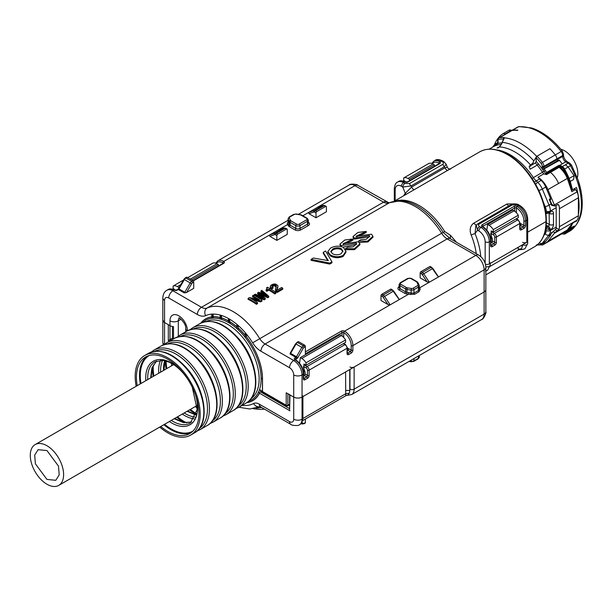 <?xml version="1.0" encoding="UTF-8"?>
<svg xmlns="http://www.w3.org/2000/svg" width="612" height="612" viewBox="0 0 612 612"><rect width="100%" height="100%" fill="white"/><g stroke="black" fill="none" stroke-linecap="round" stroke-linejoin="round"><path stroke-width="0.92" d="M394.25 201.203L479.839 151.784C487.756 147.515 497.089 148.402 507.83 154.438C528.47 165.768 546.837 197.592 546.332 221.131A1.178 0.681 180 0 1 545.988 221.613L527.682 232.178L545.988 221.613A1.178 0.681 0 0 0 546.332 221.131A1.178 0.681 0 0 0 545.988 220.649M302.902 418.486L345.734 393.753C346.124 396.117 346.071 396.201 345.558 394.013M305.38 419.044L305.38 422.586A1.178 0.681 60 0 1 305.136 423.122L303.919 423.825A1.178 0.681 -120 0 0 304.164 423.29A1.767 1.017 120 0 1 303.277 423.374A1.178 0.964 120 0 1 301.854 423.917L301.043 423.45L303.919 423.825M349.965 367.016A2.945 1.698 0 0 0 354.126 367.016L354.126 389.148A2.945 1.698 180 0 1 349.965 389.148A8.836 5.103 -120 0 1 349.75 390.877L349.375 393.179L347.585 395.276L346.01 395.589L302.558 420.673M289.621 394.442A1.178 0.681 0 0 0 289.966 394.924L293.714 397.089A5.891 3.404 0 0 0 302.045 397.089L484.115 291.97A5.891 3.404 0 0 0 485.844 289.56A5.891 3.404 180 0 1 484.115 291.97L354.126 367.016M522.656 242.298A2.945 1.698 0 0 0 526.825 242.298L489.325 263.948A2.945 1.698 180 0 1 485.377 264.063A2.945 1.698 0 0 0 489.325 263.948A2.945 1.698 0 0 0 490.189 262.747M526.825 242.298A2.945 1.698 0 0 0 527.682 241.097A2.945 1.698 180 0 1 526.825 242.298L526.825 220.167A2.945 1.698 0 0 0 527.682 218.966L527.682 243.5A2.945 1.698 180 0 1 526.825 244.701A2.945 1.698 180 0 1 522.656 244.701A5.891 3.404 60 0 1 522.449 246.085L521.37 248.847L518.326 250.071L490.097 266.365M345.589 371.951L345.734 393.753L349.375 393.179M306.008 362.809A8.836 5.103 -120 0 0 301.754 358.433L300.347 357.615L339.928 334.764L341.335 335.583A8.836 5.103 -120 0 1 345.589 339.958L306.008 362.809L306.008 365.211L303.927 364.01L303.927 375.799M173.494 338.857L173.494 326.617A5.891 3.404 180 0 1 169.975 325.645L164.559 322.516L168.308 324.681L168.308 340.555L172.446 338.168M179.492 286.997L178.765 287.418L177.35 286.607A8.836 5.103 -120 0 0 173.104 286.072L173.104 288.482L175.185 290.157M299.551 363.245L300.347 357.615M345.589 339.958L345.589 342.36L306.008 365.211M345.589 390.877A2.945 1.698 180 0 1 349.75 390.877L349.75 369.541M486.823 230.104L487.619 224.474L489.034 225.292A8.836 5.103 60 0 1 493.28 229.668L493.28 232.07L491.199 230.869L491.199 242.658M487.619 224.474L512.619 210.046L514.034 210.857A8.836 5.103 60 0 1 518.28 215.233L518.28 217.643L493.28 232.07M521.042 245.634L522.449 246.085L522.449 244.823M434.589 166.219L434.367 164.865L432.952 164.047A8.836 5.103 60 0 0 428.706 163.519L403.706 177.954L403.706 180.356L405.787 182.032M409.596 180.647L409.367 179.293L407.952 178.482L432.952 164.047M403.706 177.954A8.836 5.103 60 0 1 407.952 178.482M191.678 279.959L218.339 264.568L216.931 263.749A8.836 5.103 -120 0 0 212.678 263.221L187.685 277.657M218.339 264.568L218.568 265.922M229.73 323.228L229.829 321.675A47.193 27.249 60 0 1 236.783 326.701L236.943 324.521L237.861 325.309L238.16 327.91A47.193 27.249 60 0 1 245.114 335.192L245.274 332.836L246.2 333.938L246.491 336.914A47.193 27.249 60 0 1 262.51 379.065L262.51 391.573L286.217 405.266L286.217 392.759L293.714 397.089C296.491 398.404 299.268 398.404 302.045 397.089A2.945 1.698 0 0 0 302.909 395.88M386.707 201.998A5.891 3.404 120 0 0 386.509 201.868A5.891 3.404 120 0 0 383.563 202.167L201.493 307.278A5.891 3.404 120 0 0 197.332 314.499L168.728 297.983A5.891 3.404 60 0 0 164.559 300.385L164.559 322.516L162.83 320.114A5.891 3.404 0 0 0 164.559 322.516L164.559 344.304M289.621 409.566L289.966 394.924M518.249 247.248L518.28 249.635M493.28 229.668L518.28 215.233M518.165 249.176L521.37 248.847A2.945 2.326 -95.1 0 0 522.916 249.398L519.481 249.704M434.367 164.865L409.367 179.293M192.887 280.663L191.671 281.367L185.834 278.001A1.178 0.681 -120 0 0 185.245 277.94L186.469 277.236A1.178 0.681 60 0 1 187.058 277.297L192.887 280.663A1.178 0.681 60 0 1 193.721 282.109L193.721 288.359L186.568 292.49L184.212 292.888A1.178 0.681 120 0 0 184.801 292.268L178.972 288.902L184.365 279.554L173.104 286.072M246.911 402.566A47.078 27.18 60 0 0 259.473 393.149L258.371 392.384M330.893 251.968L332.729 249.979C335.552 248.503 338.39 248.373 341.259 249.597L342.842 251.57M332.469 253.712L330.832 251.486L332.729 249.007C335.651 247.531 338.497 247.401 341.259 248.64L342.896 251.088L340.991 253.827C338.084 255.143 335.238 255.105 332.469 253.712M345.918 251.272L343.233 255.357C339.033 257.285 334.756 257.17 330.419 254.997L327.803 251.624L330.488 248.128C334.695 245.848 338.964 245.588 343.301 247.355L345.918 251.272L345.918 252.243L343.233 256.329C338.941 258.256 334.672 258.134 330.419 255.961L327.803 252.588L327.803 251.624M340.961 246.468L339.989 244.945M343.171 244.287L350.783 241.312L353.155 239.942L353.155 238.978L342.972 243.836L358.41 241.763L359.879 243.805L354.386 248.755L345.451 248.617L345.451 249.444M345.558 249.658L354.509 249.673L359.879 244.731M356.498 244.326L342.995 247.187M369.579 236.775L354.325 239.085L353.07 237.395M356.253 236.737L363.865 233.761L366.236 232.392L366.236 231.428L356.054 236.286L371.484 234.212L372.96 236.255L367.468 241.205L358.533 241.067L358.533 241.847M359.282 242.482L367.919 241.962L372.96 237.181M253.33 299.957L260.628 301.877L261.982 301.089L261.982 300.125L260.628 300.905L250.683 298.472A57.153 32.994 -120 0 1 257.514 302.703L257.514 303.674L256.428 304.302A55.975 32.314 60 0 0 248.097 299.322L248.097 298.35L249.489 297.547L259.396 299.704L252.565 295.772L252.565 296.736A55.975 32.314 60 0 1 256.78 299.008M261.087 296.46L257.637 293.814L257.637 292.842L263.504 297.654L255.372 294.15L254.37 294.724L254.37 295.497M264.353 294.387L260.911 291.916L260.911 290.952L266.993 295.642L258.723 292.215L257.637 292.842M261.584 294.9L267.781 297.746L268.745 297.187L268.745 296.216L261.86 290.402L260.911 290.952M255.433 296.047L264.155 299.834L265.241 299.207L265.241 298.243L259.281 293.087L267.781 296.774L268.745 296.216M266.067 289.851L266.067 290.815A55.975 32.314 60 0 1 266.916 291.274L268.844 290.157A55.975 32.314 60 0 1 274.765 293.936L275.851 293.309L275.851 292.337A57.153 32.994 -120 0 0 267.398 287.257L266.587 287.732L267.237 288.726L266.067 289.851L266.916 290.31L268.844 289.193L268.844 290.157M266.587 287.732L267.138 289.185M276.853 290.042L276.961 288.459L277.251 290.034L281.688 287.472A57.153 32.994 -120 0 1 282.775 288.237L282.775 289.208L277.068 292.505A55.975 32.314 60 0 0 277.029 292.475L275.507 290.692L275.568 288.328L276.31 286.485M271.98 286.668L274.061 285.773L276.31 286.829M276.961 289.422L277.894 287.227L277.863 285.575L275.614 284.022L273.304 284.09L270.848 285.276L270.29 287.288L271.613 288.826A55.975 32.314 60 0 1 271.789 288.918L272.998 288.221L272.998 287.257A57.153 32.994 -120 0 0 272.898 287.204L271.881 286.187L273.25 284.947L274.857 284.871L276.31 285.873M329.73 264.07L329.73 263.099L311.072 259.366L311.072 260.337L329.73 264.07L331.918 262.808L331.918 261.837L325.576 250.997L323.251 252.335L323.251 253.307L327.726 260.49M220.251 319.005L220.113 317.49A47.193 27.249 60 0 0 213.16 316.748L213.16 314.086L211.783 314.14A50.085 28.917 60 0 1 211.92 314.124A50.085 28.917 60 0 1 213.022 314.086A50.085 28.917 60 0 1 213.16 314.086A50.085 28.917 60 0 1 220.113 315.05A50.085 28.917 60 0 1 220.251 315.088A50.085 28.917 60 0 1 221.353 315.417A50.085 28.917 60 0 1 221.498 315.463A50.085 28.917 60 0 1 228.444 318.515A50.085 28.917 60 0 1 228.59 318.6A50.085 28.917 60 0 1 229.691 319.235A50.085 28.917 60 0 1 229.829 319.319A50.085 28.917 60 0 1 236.783 324.284A50.085 28.917 60 0 1 236.921 324.398A50.085 28.917 60 0 1 238.022 325.347A50.085 28.917 60 0 1 238.16 325.469A50.085 28.917 60 0 1 245.114 332.53A50.085 28.917 60 0 1 245.251 332.691A50.085 28.917 60 0 1 246.353 334.007A50.085 28.917 60 0 1 246.491 334.175A50.085 28.917 60 0 1 252.649 342.797L441.65 233.271A11.781 6.801 -120 0 0 447.181 238.894L265.111 344.005A5.891 3.404 120 0 0 260.949 351.227A17.679 10.205 60 0 1 252.649 342.797M341.251 246.544L341.251 245.672L339.989 244.05L344.862 239.988L353.155 238.978M350.783 241.312L350.783 240.348M356.222 244.058L356.222 243.094L356.674 243.813L353.208 246.804L347.746 247.294L345.451 248.617M356.222 243.094L341.251 245.672M354.325 239.085L354.325 238.122L353.07 236.5L357.936 232.438L366.236 231.428M363.865 233.761L363.865 232.797M369.304 236.507L369.304 235.543L369.755 236.263L366.282 239.254L360.82 239.743L358.533 241.067M369.304 235.543L354.325 238.122M261.982 300.125A57.153 32.994 -120 0 0 253.651 295.145L252.565 295.772M260.628 301.877L260.628 300.905M257.514 302.703L256.428 303.33L248.097 298.35M256.428 304.302L256.428 303.33M267.781 297.746L267.781 296.774M265.241 298.243L264.155 298.87L254.37 294.724M264.155 299.834L264.155 298.87M266.916 291.274L266.916 290.31M267.138 288.879L267.138 288.221M275.851 292.337L274.765 292.964L268.844 289.193M274.765 293.936L274.765 292.964M277.029 292.475L277.029 291.503L275.431 289.078M276.303 291.878L276.303 290.907M275.79 291.281L275.79 290.317M275.507 290.692L275.507 289.728M276.05 286.439L276.05 285.475M275.568 286.095L275.568 285.131M274.857 285.835L274.857 284.871M274.061 285.773L274.061 284.81M273.25 285.911L273.25 284.947M272.493 286.232L272.493 285.268M271.98 286.355L271.98 285.705M272.998 287.257L271.613 287.862L271.613 288.826M271.789 288.918L271.789 287.954M270.887 288.328L270.887 287.365L271.613 287.862M270.443 287.824L270.443 286.86L270.887 287.365M270.29 286.324L270.443 286.86M277.603 288.015L277.894 286.271M277.29 288.627L277.603 287.051M276.961 288.459L277.29 287.663M282.775 288.237L277.029 291.503M277.068 292.505L277.068 291.534M323.251 252.335L328.323 260.643L313.398 258.019L311.072 259.366M331.918 261.837L329.73 263.099M387.235 202.251L388.628 202.733M317.574 207.307L302.81 215.761M309.006 213.718L316.006 217.765L326.418 211.752L326.418 206.94A1.178 0.681 120 0 0 326.181 206.397A1.178 0.681 120 0 0 325.592 206.458L316.84 211.507A1.178 0.681 120 0 0 316.006 212.953L314.652 212.173A1.767 1.017 -120 0 0 313.872 212.035L309.006 213.718L308.509 212.471L314.185 210.505A1.178 0.956 70.9 0 0 313.872 212.035M278.406 229.921L223.724 261.423A2.356 1.362 180 0 1 223.724 263.344L193.231 280.946M269.846 236.331L276.846 240.371L287.257 234.358L287.257 229.546A1.178 0.681 120 0 0 287.013 229.01A1.178 0.681 120 0 0 286.424 229.064L277.672 234.121A1.178 0.681 120 0 0 276.846 235.559L275.492 234.778A1.767 1.017 -120 0 0 274.712 234.648L269.846 236.331L269.341 235.085L275.025 233.111A1.178 0.956 70.9 0 0 274.712 234.648M220.274 315.149L221.498 315.463L221.498 317.88A47.193 27.249 60 0 1 228.444 320.879L228.444 318.515L229.829 319.319L229.538 321.721M236.943 324.521L236.943 326.877M245.274 332.836L245.274 335.368M177.472 290.042L178.383 289.522A1.178 0.681 -60 0 0 178.972 288.902L178.536 288.65L176.883 289.989A1.178 0.681 60 0 1 177.472 290.042A2.356 1.362 180 0 1 174.145 290.042L172.89 290.769L201.493 307.278A11.781 6.801 -120 0 0 207.024 308.05L389.094 202.932A55.975 32.314 60 0 1 441.65 233.271L443.187 232.422L450.325 238.734L450.378 235.199L456.223 241.916A5.891 1.002 -23 0 0 456.047 242.023M290.731 352.627L290.034 353.988L295.871 357.354A1.178 0.681 60 0 1 296.705 358.8A2.356 1.362 120 0 0 297.883 357.553L296.46 356.735L301.854 347.387L303.277 348.205L297.883 357.553M398.412 298.534L393.233 291.258L393.7 291.06L391.175 289.147A1.178 0.681 120 0 0 390.586 289.201L381.834 294.257A1.178 0.681 120 0 0 381.001 295.695L381.001 300.507L388 304.547L390.165 304.837L344.548 331.176A2.356 1.362 180 0 0 341.213 331.176A1.178 0.681 60 0 1 342.047 332.622A1.178 0.681 180 0 1 343.714 332.622A1.178 0.681 -60 0 1 344.548 331.176A11.781 6.801 -120 0 1 352.879 345.612L352.879 350.179A1.178 0.681 180 0 1 351.212 350.179L348.083 348.373L348.435 349.536L347.387 350.699M393.7 291.06L399.032 299.069L398.917 299.788L390.165 304.837L384.489 296.315A2.945 1.698 -120 0 0 383.188 295.038A1.178 0.681 120 0 0 382.355 296.476L381.001 295.695M437.58 275.928L432.401 268.653L432.86 268.446L430.335 266.534A1.178 0.681 120 0 0 429.746 266.595L420.995 271.644A1.178 0.681 120 0 0 420.161 273.09L420.161 277.894L427.161 281.941L429.326 282.224L419.717 287.778A1.178 0.926 -24.9 0 1 419.297 287.778M432.86 268.446L438.2 276.463L438.077 277.175L429.326 282.224L423.649 273.702A2.945 1.698 -120 0 0 422.349 272.424A1.178 0.681 120 0 0 421.515 273.87L420.161 273.09M288.42 221.506L287.219 223.349L287.709 224.482A1.178 0.926 155.1 0 0 288.849 223.342L289.346 224.42L289.346 221.529A2.945 1.698 0 0 0 290.111 222.294A1.178 0.681 -60 0 1 290.937 220.848L296.629 224.137A1.767 1.017 0 0 0 299.13 224.137L306.635 219.807A1.767 1.017 0 0 0 306.635 218.362L300.943 215.08A1.767 1.017 0 0 0 300.148 214.812L295.978 214.169A1.767 1.017 0 0 0 294.273 214.43L289.828 217A1.767 1.017 0 0 0 289.369 217.987L290.486 220.397A1.767 1.017 0 0 0 290.937 220.848M316.006 217.765L316.006 212.953M276.846 240.371L276.846 235.559M211.943 317.039L211.783 314.14A50.085 28.917 60 0 0 205.624 315.647A5.891 4.804 -114.1 0 1 207.024 308.05A55.975 32.314 60 0 1 259.58 338.39A11.781 6.801 -120 0 0 265.111 344.005L293.714 360.522A5.891 3.404 120 0 0 289.553 367.736A5.891 3.404 60 0 1 293.714 374.957A5.891 3.404 0 0 0 302.045 374.957L302.045 419.212A11.781 6.801 60 0 1 299.605 424.613C298.908 426.258 290.815 425.401 290.769 424.315A5.891 3.404 120 0 1 289.553 421.622L259.32 404.172A5.891 3.404 120 0 0 260.544 406.865L290.769 424.315M212.877 316.809L213.037 318.171M211.92 318.263L211.943 317.207M220.113 315.05L220.274 317.812M221.207 317.926L221.383 319.334M228.582 322.547L228.605 321.185M238.068 329.638L238.183 328.024A47.078 27.18 60 0 1 245.129 335.307M236.913 328.598L236.936 327.015M238.16 325.469L238.183 328.024M246.192 336.814L246.529 337.051A47.078 27.18 60 0 1 262.433 379.019A1.178 0.681 -0 0 0 262.51 379.065M245.244 337.327L245.274 335.514M246.491 334.175L246.529 337.051M395.979 200.904A54.797 31.64 60 0 1 444.725 231.573L450.378 235.199M342.047 336.034L342.047 332.622L305.38 353.79L305.38 346.568L304.164 347.279A1.767 1.017 120 0 0 303.277 348.205M290.034 353.988A1.178 0.681 120 0 0 290.623 353.361L296.024 344.02A2.945 1.698 120 0 1 297.493 342.468A1.178 0.681 60 0 0 296.904 342.406L298.128 341.703A1.178 0.681 60 0 1 298.717 341.764L304.547 345.13A1.178 0.681 60 0 1 305.38 346.568M410.698 294.64L411.134 293.11L408.831 292.613L408.533 294.234L414.546 294.318L418.998 291.756L420.199 289.155L419.297 286.867M512.917 203.926L506.966 203.98L473.634 223.219C470.115 225.996 469.305 229.951 471.209 235.092A54.797 31.64 60 0 1 476.274 253.697M287.219 223.349L288.229 222.148L288.849 223.342M288.137 221.919L288.229 219.127L289.346 221.529A1.178 0.926 -24.9 0 1 290.486 220.397M172.446 326.494L172.446 339.415A1.178 0.681 0 0 0 172.446 339.461M403.66 195.771A57.742 33.339 60 0 1 405.251 193.361L405.832 194.517M211.721 318.286L211.76 316.978A47.078 27.18 60 0 0 200.988 323.029M220.068 318.951L220.098 317.582A47.078 27.18 60 0 0 213.16 316.848L213.381 318.156M228.406 322.447L228.444 320.963A47.078 27.18 60 0 0 221.498 317.972L221.773 319.464M230.158 323.496L229.844 321.774A47.078 27.18 60 0 1 236.783 326.8M485.155 263.336L485.155 241.817A8.836 5.103 60 0 0 478.905 230.992L477.521 230.188L476.297 225.201L475.738 225.996L475.073 233.669A2.945 0.574 -22 0 0 471.209 235.092M420.199 289.155L419.189 288.451L418.432 290.516L418.432 287.074A2.945 1.698 0 0 0 419.297 285.873A2.945 1.698 0 0 0 419.189 285.437A1.178 0.926 -24.9 0 0 419.121 285.115L418.004 282.706A1.178 0.926 155.1 0 0 416.94 282.239A1.767 1.017 0 0 0 416.481 281.788L410.79 278.498A1.767 1.017 0 0 0 408.288 278.498L400.791 282.828A1.767 1.017 0 0 0 400.791 284.274L406.483 287.556A1.767 1.017 0 0 0 407.271 287.824L411.44 288.466A1.767 1.017 0 0 0 413.146 288.198L417.598 285.636A1.767 1.017 0 0 0 418.057 284.649L416.94 282.239M418.057 284.649A1.178 0.926 -24.9 0 1 419.121 285.115L419.228 288.703M408.831 292.613L406.972 292.329L406.972 289.438L411.134 290.088L411.134 293.11L413.98 293.079L418.432 290.516L418.998 291.756M448.351 170.136C447.112 170.618 445.987 169.845 444.97 167.81L447.349 167.275C447.349 168.399 450.922 169.677 450.539 168.989M443.899 161.675A2.945 1.698 120 0 0 443.861 161.652L446.148 164.192L444.511 166.632L411.18 185.88L402.803 187.058L405.251 193.361L411.639 187.058A2.945 1.698 -120 0 0 414.378 189.582M398.856 181.336A11.781 6.801 60 0 1 404.746 181.925A1.178 0.681 -60 0 1 405.335 181.863L398.856 181.336L397.609 182.062A11.781 6.801 60 0 1 403.499 182.644L404.892 183.447A2.945 1.698 120 0 0 402.803 187.058L401.418 186.255A8.836 5.103 60 0 0 395.168 189.858L395.168 200.675M432.401 163.756A10.603 6.12 60 0 1 438.911 163.159A1.178 0.681 -60 0 1 439.745 161.713L440.992 160.994A2.945 1.698 -60 0 1 442.468 160.849L443.861 161.652A2.945 1.698 120 0 0 442.384 161.798C443.715 162.639 443.822 163.503 442.706 164.391L409.374 183.631L411.639 187.058L444.97 167.81L442.706 164.391M519.963 205.586A2.945 1.698 -60 0 0 518.486 205.731L517.094 204.928A2.945 1.698 -60 0 1 518.571 204.783L519.963 205.586C524.706 208.791 527.284 213.251 527.682 218.966M480.78 256.604A57.742 33.339 60 0 0 475.073 233.669L477.521 230.188A2.945 1.698 -60 0 1 479.601 226.578C478.27 225.736 478.163 224.872 479.28 223.992L477.475 224.153M520.781 223.655L520.781 225.583L523.069 226.899A1.178 0.681 120 0 0 523.903 225.461L523.903 220.886A10.603 6.12 60 0 0 516.406 207.896A1.178 0.681 -60 0 1 517.239 206.458L518.486 205.731A11.781 6.801 60 0 1 526.825 220.167L525.57 220.886L525.57 225.461A1.178 0.681 180 0 1 523.903 225.461L520.781 223.655L520.781 225.583L520.085 225.981M515.993 218.966L517.653 219.93A1.178 0.681 -60 0 1 518.242 219.869L520.085 223.051A1.178 0.681 180 0 1 519.741 223.533A2.945 1.698 -120 0 0 517.653 219.93L494.328 233.394A1.178 0.681 120 0 0 493.494 234.84L490.786 233.279L490.786 234.075A2.945 1.698 -120 0 0 491.061 235.436L492.17 238.298A2.945 1.698 -120 0 1 492.446 239.659L492.446 240.975L494.741 242.298A1.178 0.681 180 0 0 496.409 242.298L496.409 237.005A2.945 1.698 -120 0 0 494.328 233.394L491.62 231.833M490.916 242.819L491.62 242.421A1.178 0.681 120 0 0 492.446 240.975M303.644 375.959L304.34 375.554A1.178 0.681 120 0 0 305.174 374.116L305.174 372.8A2.945 1.698 -120 0 0 304.891 371.438L303.789 368.577A2.945 1.698 -120 0 1 303.506 367.215L303.506 366.42L306.214 367.98A1.178 0.681 120 0 1 307.048 366.534L344.961 344.648A2.945 1.698 60 0 1 347.042 348.259L347.042 353.545A2.356 1.362 120 0 0 348.71 354.509L351.212 353.063A2.356 1.362 120 0 0 352.879 350.179M46.948 445.743A23.57 13.609 -120 0 0 35.159 444.58A23.57 13.609 -120 0 0 31.549 463.468A23.57 13.609 -120 0 0 46.948 484.23A23.57 13.609 -120 0 0 58.729 485.4A23.57 13.609 -120 0 0 62.34 466.512A23.57 13.609 -120 0 0 46.948 445.743M46.948 479.426L55.784 480.298L59.203 474.881L58.492 466.13L46.948 450.554L38.105 449.682L34.685 455.099L35.397 463.842L46.948 479.426M136.17 386.256A45.961 26.538 60 0 1 144.707 355.48A45.961 26.538 60 0 1 183.263 371.346A45.961 26.538 60 0 1 190.661 435.078A45.961 26.538 60 0 1 159.74 427.084M137.21 385.659A44.194 25.513 60 0 1 145.587 357.01A44.194 25.513 60 0 1 182.667 372.264A44.194 25.513 60 0 1 189.781 433.548A44.194 25.513 60 0 1 160.78 426.48M545.751 213.075L546.501 213.504A1.476 0.849 -60 0 1 546.501 213.504A1.476 0.849 -60 0 1 546.493 213.504A1.476 0.849 -60 0 1 546.195 212.831L545.674 212.532M546.493 213.496L549.752 212.976A2.945 1.698 -120 0 0 550.364 211.63L546.195 212.831L546.195 211.063A2.945 1.698 -0 0 0 550.364 211.063L549.018 213.404M550.364 211.63A4.422 2.555 -60 0 1 553.485 213.435L553.485 224.497A4.422 2.555 -60 0 1 550.364 229.913L546.195 228.704A1.476 0.849 -60 0 1 547.235 226.907L546.065 226.226M556.04 205.77A11.781 6.801 -120 0 1 556.193 207.697L556.193 227.106L550.364 230.472A11.781 6.801 60 0 1 549.056 234.886A2.945 2.349 39 0 1 545.216 233.784L543.877 235.444M554.112 205.678L551.71 205.502L551.435 203.742M550.027 200.009L550.479 199.749A1.178 0.681 -120 0 0 550.593 198.617L545.759 187.073A11.781 6.801 -120 0 0 541.169 180.387L539.631 178.956L536.196 180.938A2.945 1.132 132.9 0 0 534.574 182.322M535.362 162.922L536.196 161.377A54.162 31.273 60 0 1 538.461 164.008L537.221 165.102A52.984 30.592 -120 0 0 535.362 162.922L529.173 166.495L530.137 169.195L537.221 165.102A52.441 30.279 60 0 1 542.569 172.332A11.781 6.801 -120 0 0 543.724 173.892L537.994 177.205A11.781 6.801 -120 0 0 539.631 178.956M529.173 166.495L530.505 164.903A52.441 30.279 60 0 0 499.392 146.941L502.521 142.428A55.677 32.145 60 0 1 533.84 160.887L531.92 164.911M498.489 147.775L497.097 147.974L499.392 146.941A1.178 0.681 60 0 0 499.147 146.995L499.147 146.995C501.327 144.73 502.353 143.063 502.238 141.999L503.63 139.008M498.581 147.393A1.178 0.681 60 0 1 498.734 147.24L500.126 146.222M541.192 244.18L544.626 242.199A11.781 6.801 -120 0 0 545.759 241.22L542.324 243.201A11.781 6.801 60 0 1 541.192 244.18C537.963 245.037 536.387 245.251 536.479 244.808M550.647 234.373L550.593 235.253L545.759 241.22M550.593 235.253L549.239 236.033L551.137 233.685A1.178 0.941 39 0 0 551.351 233.509L556.04 228.857A11.781 6.801 -120 0 0 556.193 227.106M549.14 213.328L549.316 224.497A1.476 0.849 -60 0 1 548.276 226.302A2.945 1.698 60 0 1 550.364 229.913L547.235 226.907L548.276 226.302L546.172 225.086M550.593 198.617L549.239 199.397L549.821 200.101M551.71 205.502A11.781 6.801 -120 0 0 551.137 203.941L551.527 203.597L549.936 200.063M551.848 204.431L554.816 206.145L557.524 204.576L558.404 204.592L558.993 205.425A11.781 6.801 60 0 1 559.422 208.723L578.378 197.775L578.378 215.738A11.781 6.801 60 0 1 577.078 220.159L571.822 223.9L567.316 230.013A17.679 10.205 60 0 1 565.61 231.481L556.866 236.53A17.679 10.205 -120 0 0 558.565 235.069L547.947 241.197A17.679 10.205 -120 0 1 546.241 242.666A17.679 10.205 -120 0 1 542.416 243.477M565.564 174.902A17.679 10.205 -120 0 0 559.437 167.436L559.108 166.778L546.592 173.999L546.547 174.588L550.418 172.355A17.679 10.205 -120 0 1 558.565 183.478L547.947 189.613L554.365 204.959A11.781 6.801 60 0 1 554.816 206.145M547.947 189.613C545.56 184.151 542.247 180.012 537.994 177.205M546.547 174.588L543.724 173.892M559.368 167.474L559.942 166.166L559.108 166.135L547.029 173.112L546.661 172.423L545.782 173.8L546.592 173.999L545.782 173.8L542.706 169.639L544.236 169.057A4.368 2.524 60 0 1 544.083 168.552A1.178 0.413 165.4 0 1 542.462 168.904A5.6 3.236 60 0 1 542.24 167.252L542.24 166.349A1.178 0.681 -0 0 0 543.9 166.349L543.9 167.252A1.178 0.681 180 0 1 542.24 167.252M545.789 173.938L545.873 174.451M492.469 147.232L498.076 143.445A53.619 30.96 60 0 1 502.047 142.864M552.973 231.543L554.816 232.606A11.781 6.801 60 0 1 554.365 233.264L547.947 241.197M549.239 236.033L549.836 235.291M551.305 232.331L551.71 232.79L551.305 232.331M571.447 190.401L576.473 187.494A58.92 34.02 -120 0 1 578.378 214.399M554.365 204.959L577.078 191.854A11.781 6.801 60 0 1 578.378 197.775M577.078 191.854L575.877 189.904L574.951 189.865L571.822 191.671L567.316 178.421A17.679 10.205 60 0 0 559.169 167.305L550.418 172.355M559.682 166.082L559.835 165.271L558.741 165.447L546.661 172.423L544.236 169.057M536.196 161.377L536.196 157.689A57.765 33.354 60 0 1 538.545 160.306A57.765 33.354 60 0 1 541.123 163.435A3.244 1.874 60 0 1 542.24 166.349M499.599 137.516L517.737 127.044A4.422 2.555 60 0 1 518.341 126.845A58.92 34.02 -120 0 1 530.26 128.16A58.92 34.02 -120 0 1 539.738 132.368A58.92 34.02 -120 0 1 561.135 151.547A2.945 0.589 -38.3 0 1 562.374 151.172L563.514 154.323A2.945 1.698 180 0 1 562.65 155.525A4.422 2.555 -120 0 0 561.135 151.547L555.298 154.92A58.92 34.02 -120 0 0 549.943 148.708L536.686 156.358L533.84 160.887M541.123 163.435L542.385 162.371A58.943 34.027 60 0 0 539.753 159.189A58.943 34.027 60 0 0 537.03 156.167L536.196 157.689M502.567 141.701L504.464 137.83A58.92 34.02 60 0 1 520.644 143.392A58.92 34.02 60 0 1 536.686 156.358M503.278 139.437L504.464 137.83L503.768 137.555A58.92 34.02 -120 0 0 499.063 137.738L499.27 137.616A1.178 0.933 -97.8 0 1 499.606 137.516L498.895 137.746A2.945 1.698 60 0 1 499.27 137.616A58.92 34.02 -120 0 1 499.805 137.547L512.091 130.455A58.92 34.02 -120 0 0 512.091 130.455L518.341 126.845A2.945 2.333 -96.5 0 1 519.075 126.6L531.606 127.962C542.637 131.565 552.888 139.299 562.374 151.172M497.632 143.323L495.697 144.929M497.732 142.604L494.986 144.187L497.074 143.981L497.732 142.94M498.076 142.466L498.076 143.445L498.076 142.466M505.374 134.181L505.076 134.005A4.468 2.578 60 0 0 502.857 133.799L508.572 130.494A4.468 2.578 60 0 1 508.58 130.494A4.468 2.578 60 0 1 510.791 130.708L505.076 134.005M494.55 144.501A58.92 34.02 60 0 1 496.08 141.303A58.92 34.02 60 0 1 496.562 140.485A58.92 34.02 60 0 1 496.99 139.819A58.92 34.02 60 0 1 498.42 137.861A58.92 34.02 60 0 1 502.75 133.867A4.468 2.578 60 0 1 502.857 133.799M575.471 221.751L576.473 221.169A58.92 34.02 -120 0 0 576.68 220.649M559.422 208.723L559.422 226.685A11.781 6.801 60 0 1 558.993 229.485L556.17 227.848M554.816 232.606L558.993 229.485M571.73 224.038L572.243 224.122L570.285 228.291L573.612 226.371C574.752 225.828 574.913 226.035 574.087 226.998L568.166 232.032L570.453 230.716A58.92 34.02 -120 0 0 570.453 165.707L568.166 167.022L574.087 175.682L573.612 179.492L570.285 181.412L572.243 188.802L571.379 190.156M556.821 158.891L543.9 166.349A4.422 2.555 60 0 0 542.385 162.371L555.298 154.92A4.422 2.555 60 0 1 556.821 158.891L562.65 155.525L562.65 156.427L543.9 167.252A4.422 2.555 60 0 0 544.083 168.552L558.871 160.015L559.475 160.359L542.706 169.639M498.076 143.445A4.123 2.379 60 0 0 498.076 143.369L498.076 140.171A1.767 1.017 60 0 1 498.665 139.291A57.742 33.339 60 0 1 503.278 139.108L503.768 137.555M580.933 190.546L580.321 190.898L580.933 190.546A57.926 33.446 60 0 0 578.187 180.318L580.995 190.822C584.368 209.373 580.895 222.638 570.575 230.64L570.353 230.778A4.422 2.555 60 0 1 570.262 230.831M563.514 154.323L563.514 155.219A2.945 1.698 180 0 1 562.65 156.427A4.422 2.555 -120 0 0 565.779 161.836L559.835 165.271A1.178 0.681 180 0 1 560.362 165.447L559.942 166.166L561.9 167.298A3.833 2.211 60 0 1 563.897 169.463A58.347 33.683 60 0 1 568.38 178.826A58.362 33.698 60 0 1 569.114 180.647L572.036 189.781M570.744 225.476L571.952 224.237L569.114 228.658L569.887 228.873A58.951 34.035 60 0 1 569.145 229.852L574.087 226.998M558.741 165.447L559.108 166.778L559.942 166.778A18.268 10.549 60 0 1 567.982 177.947L569.114 180.647L569.887 180.372A58.951 34.035 60 0 1 570.292 181.412M560.844 149.282A18.704 10.802 60 0 1 573.987 160.704A18.704 10.802 60 0 1 577.307 177.794M256.099 408.066A58.232 33.622 -120 0 0 261.508 407.424M479.839 151.784A54.797 31.64 60 0 1 507.241 154.499C527.942 165.837 546.524 198.013 545.988 221.613A54.797 31.64 60 0 1 534.636 246.697L485.844 274.865M485.844 311.692A5.891 3.404 180 0 1 484.115 314.101L484.115 269.838A5.891 3.404 0 0 0 485.844 267.436L485.844 311.692C486.754 312.273 483.449 319.716 481.675 319.495A11.781 6.801 -120 0 0 484.115 314.101L354.126 389.148A11.781 6.801 -120 0 1 351.686 394.541L347.585 395.276M301.754 422.494L303.277 423.374M259.901 406.567A5.891 4.812 -117.6 0 1 253.575 403.507A11.781 6.801 60 0 1 259.32 404.172M293.714 374.957L293.714 419.212A5.891 3.404 0 0 0 302.045 419.212A2.945 1.698 0 0 0 302.909 418.011C302.535 421.767 301.433 423.963 299.605 424.613M293.714 419.212A5.891 3.404 60 0 1 289.553 421.622M169.432 341.205L168.308 340.555M253.575 403.507A50.085 28.917 60 0 1 242.168 405.351M289.966 410.797L259.542 393.233A47.193 27.249 60 0 1 246.697 402.704M411.134 360.223L411.134 361.287L409.68 361.057M305.38 422.586L304.164 423.29M164.33 344.502A5.891 3.404 180 0 1 162.83 342.246L163.144 344.992M349.965 369.426L349.965 389.148M490.189 263.451L490.189 265.149A2.945 1.698 180 0 1 489.325 266.35A2.945 1.698 180 0 1 485.813 266.641M181.037 319.257L178.306 320.833A5.891 3.404 180 0 1 169.975 320.833L169.975 339.599L171.1 340.241M289.621 408.671L260.375 391.787A1.178 0.681 -60 0 0 259.542 393.233A1.178 0.903 26.8 0 1 259.473 393.149A1.178 0.734 -55.5 0 1 260.375 391.787M413.98 358.578L413.98 360.843A2.945 1.698 180 0 1 411.134 361.287L411.256 361.791L409.015 361.447M411.44 361.593L413.735 361.386A1.178 0.681 60 0 0 413.98 360.843L418.432 358.28A1.178 0.681 60 0 1 418.187 358.816L419.297 357.071A2.945 1.698 180 0 1 418.432 358.28L418.432 356.008M288.642 405.221L289.621 405.787M341.335 335.583L301.754 358.433M489.034 225.292L514.034 210.857M216.931 263.749L190.263 279.149M180.907 284.549L177.35 286.607M388.758 202.756L357.905 185.36A5.891 3.404 120 0 0 354.96 185.65L383.563 202.167A11.781 6.801 -120 0 0 389.094 202.932A5.891 4.804 -114.1 0 1 389.454 202.748L400.653 200.69A55.386 31.977 60 0 1 443.187 232.422L444.725 231.573M357.905 185.36C357.859 184.281 349.766 183.416 349.07 185.069A11.781 6.801 -120 0 1 354.96 185.65L317.253 207.422L322.937 205.448L314.185 210.505A2.945 1.698 -120 0 1 315.486 210.727L324.238 205.678A1.178 0.681 -60 0 1 324.827 205.617L323.067 205.387A1.178 0.956 70.9 0 0 322.937 205.448A2.945 1.698 60 0 1 324.238 205.678L325.592 206.458M308.326 222.233A4.123 2.379 180 0 1 308.295 225.583A1.178 0.681 60 0 1 307.461 224.137L307.461 221.253A2.945 1.698 0 0 0 308.326 220.045L308.326 222.936A2.945 1.698 180 0 1 307.461 224.137L299.964 228.467A2.945 1.698 180 0 1 295.803 228.467L290.111 225.178A1.178 0.681 -60 0 1 289.277 226.624A4.123 2.379 180 0 1 288.206 225.553A1.178 0.926 155.1 0 0 289.346 224.42A2.945 1.698 180 0 0 290.111 225.178L290.111 222.294L295.803 225.583A2.945 1.698 0 0 0 299.964 225.583L307.461 221.253A1.178 0.681 -120 0 0 306.635 219.807M289.277 226.624L294.969 229.905A4.123 2.379 180 0 0 300.798 229.905L308.295 225.583M278.238 229.967L283.907 228.001A1.178 0.956 70.9 0 0 283.769 228.062L278.093 230.028L287.709 224.482L288.206 225.553M184.212 292.888L178.383 289.522A1.178 0.681 60 0 0 177.794 289.461M205.624 315.647A17.679 10.205 60 0 1 197.332 314.499M200.759 323.144A47.193 27.249 60 0 1 211.783 316.871L211.783 314.14M169.975 320.833A12.37 7.145 60 0 1 178.666 315.746A12.37 7.145 60 0 1 187.471 330.794M260.949 351.227L289.553 367.736M351.212 353.063A1.178 0.681 -120 0 0 350.378 351.625A1.178 0.681 120 0 0 351.212 350.179L351.212 345.612A1.178 0.681 180 0 0 352.879 345.612L484.115 269.838A11.781 6.801 -120 0 0 475.784 255.403A5.891 3.404 -60 0 1 478.729 255.112L450.126 238.603A5.891 3.404 120 0 0 447.181 238.894L475.784 255.403L438.077 277.175M303.628 378.423A1.178 0.681 120 0 0 304.133 378.323A1.178 0.681 60 0 1 304.967 379.769A2.356 1.362 120 0 1 303.3 378.805A1.178 0.681 0 0 0 303.644 378.323L303.644 373.756C303.185 367.789 300.484 363.123 295.558 359.741A1.178 0.681 120 0 0 294.969 359.802A2.356 1.362 180 0 1 294.969 357.875L295.871 357.354A1.178 0.681 120 0 0 296.46 356.735L290.195 353.116L295.588 343.768L301.854 347.387A2.945 1.698 120 0 1 303.33 345.834L297.493 342.468L298.717 341.764M305.38 351.862L341.213 331.176M406.666 293.944A4.123 2.379 180 0 1 404.815 293.332L405.649 291.886A2.945 1.698 180 0 0 406.972 292.329L406.666 293.944L408.533 294.234L398.917 299.788M399.093 286.691A4.123 2.379 180 0 0 399.123 290.042L404.815 293.332M294.969 359.802L293.714 360.522A11.781 6.801 60 0 1 302.045 374.957L303.3 374.23A11.781 6.801 -120 0 0 294.969 359.802M176.883 289.989L174.734 289.989A1.178 0.681 120 0 0 174.145 290.042A11.781 6.801 -120 0 0 168.254 289.461L167 290.18C164.421 291.572 163.037 294.173 162.83 297.983A5.891 3.404 180 0 0 164.559 300.385M168.728 297.983A5.891 3.404 -60 0 1 172.89 290.769A11.781 6.801 -120 0 0 167 290.18M223.219 263.252A1.178 0.681 180 0 0 222.89 262.862A1.178 0.681 -60 0 1 223.724 261.423A11.781 6.801 -120 0 0 217.826 260.834L215.738 263.198M300.798 229.905A1.178 0.681 60 0 1 299.964 228.467L299.964 225.583A1.178 0.681 60 0 0 299.13 224.137M294.969 229.905A1.178 0.681 120 0 0 295.803 228.467L295.803 225.583A1.178 0.681 -60 0 1 296.629 224.137M192.956 280.709L223.135 263.282A1.178 0.681 60 0 1 223.724 263.344M185.719 292.796L184.801 292.268L190.194 282.92A2.945 1.698 120 0 1 191.671 281.367A1.178 0.681 60 0 1 192.505 282.813L193.721 282.109M192.505 282.813A1.767 1.017 120 0 0 191.617 283.746L186.568 292.49M187.058 277.297L185.834 278.001A2.945 1.698 120 0 0 184.365 279.554L191.617 283.746M179.262 318.156A6.48 3.741 60 0 0 178.306 320.833L178.306 336.195M185.75 331.781L185.75 328.529A5.891 3.404 0 0 0 187.349 330.863M212.861 314.124L212.861 316.656M220.274 317.666L220.274 315.218M221.2 315.425L221.2 317.789M228.605 321.048L228.605 318.691M229.531 319.219L229.531 321.583M261.117 378.101L262.433 379.019L262.433 391.527L259.542 389.507M259.442 389.806L262.663 392.062A1.178 1.178 0 0 0 262.755 392.116A1.178 0.681 120 0 1 262.51 391.573A1.178 0.681 180 0 1 262.433 391.527A1.178 0.742 125 0 0 262.663 392.062A1.178 0.742 125 0 0 262.709 392.085M287.885 393.715L287.885 405.266A1.178 0.681 180 0 1 286.462 405.373A1.178 0.681 180 0 1 286.217 405.266A1.178 0.681 120 0 0 286.462 405.802A1.178 0.681 120 0 0 286.6 405.855M295.466 359.703A1.178 0.681 180 0 1 295.803 359.32A1.178 0.681 -120 0 0 294.969 357.875M295.803 360.284L295.803 359.32L296.705 358.8M295.78 343.875L296.904 342.406M388 304.547L383.135 297.248L393.233 291.258A2.945 1.698 60 0 0 391.932 289.981L383.188 295.038L381.834 294.257M383.135 297.248A1.767 1.017 -120 0 0 382.355 296.476M399.123 290.042A1.178 0.681 120 0 0 399.957 288.604L405.649 291.886L405.649 289.002A2.945 1.698 0 0 0 406.972 289.438L407.271 287.824M406.483 287.556A1.178 0.681 -60 0 0 405.649 289.002L399.957 285.712L399.957 288.604A2.945 1.698 180 0 1 399.093 287.395L399.093 284.511A2.945 1.698 0 0 0 399.957 285.712A1.178 0.681 -60 0 1 400.791 284.274M427.161 281.941L422.295 274.635L432.401 268.653A2.945 1.698 60 0 0 431.1 267.375L422.349 272.424L420.995 271.644M422.295 274.635A1.767 1.017 -120 0 0 421.515 273.87M286.424 229.064L285.07 228.284A2.945 1.698 60 0 0 283.769 228.062L275.025 233.111A2.945 1.698 -120 0 1 276.326 233.34L285.07 228.284A1.178 0.681 -60 0 1 285.659 228.23L283.907 228.001M222.89 263.826L222.89 262.862A10.603 6.12 -120 0 0 216.38 263.466M316.84 211.507L315.486 210.727A1.178 0.681 -60 0 0 314.652 212.173M277.672 234.121L276.326 233.34A1.178 0.681 -60 0 0 275.492 234.778M438.911 163.725L438.911 163.159A1.178 0.681 0 0 1 439.248 163.542M394.304 201.172L394.304 188.657A2.945 1.698 0 0 0 395.168 189.858M262.755 392.116L286.462 405.802A1.178 1.178 0 0 0 287.64 405.802A1.178 0.681 60 0 0 287.885 405.266L289.621 404.257M489.325 263.948L489.325 241.817L490.572 241.097A11.781 6.801 -120 0 0 482.241 226.662A1.178 0.681 -60 0 1 482.83 226.601C487.764 229.982 490.457 234.648 490.916 240.615A1.178 0.681 180 0 1 490.572 241.097L490.572 245.664A2.356 1.362 120 0 0 492.239 246.628L494.741 245.183A1.178 0.681 -120 0 0 493.907 243.744A1.178 0.681 120 0 0 494.741 242.298L494.741 237.005A1.178 0.681 180 0 0 496.409 237.005L519.741 223.533L519.741 228.827A2.356 1.362 120 0 0 521.409 229.791L523.903 228.345A2.356 1.362 120 0 0 525.57 225.461M494.741 245.183A2.356 1.362 120 0 0 496.409 242.298M485.155 241.817A2.945 1.698 0 0 0 489.325 241.817A11.781 6.801 -120 0 0 480.994 227.381L479.601 226.578M304.34 364.974L307.048 366.534A2.945 1.698 60 0 1 309.129 370.145L347.042 348.259A1.178 0.681 180 0 0 347.387 347.777L347.287 353.124M307.461 370.145A1.178 0.681 180 0 0 309.129 370.145L309.129 375.439A1.178 0.681 180 0 1 307.461 375.439L307.461 370.145A1.767 1.017 -120 0 0 306.214 367.98M304.967 379.769L307.461 378.323A2.356 1.362 120 0 0 309.129 375.439M303.3 378.805L303.3 374.23A1.178 0.681 180 0 0 303.644 373.756M351.212 345.612A10.603 6.12 -120 0 0 343.714 332.622L343.714 337.487M347.379 353.162A1.178 0.681 120 0 0 347.876 353.063L350.378 351.625L348.083 350.301L348.083 348.373M516.406 212.769L516.406 207.896A1.178 0.681 0 0 0 514.738 207.896L483.075 226.18A1.178 0.681 0 0 0 482.738 226.562M304.547 345.13L303.33 345.834A1.178 0.681 -120 0 1 304.164 347.279M414.546 294.318A1.178 0.681 60 0 1 413.98 293.079L413.98 289.644L418.432 287.074A1.178 0.681 -120 0 0 417.598 285.636M390.586 289.201L391.932 289.981A1.178 0.681 120 0 1 392.522 289.927M429.746 266.595L431.1 267.375A1.178 0.681 120 0 1 431.689 267.314M473.634 223.219L476.274 225.239M506.966 203.98A2.945 1.698 -120 0 0 508.901 205.892M184.365 279.554L183.937 279.309L178.536 288.65M173.816 289.514L174.351 289.201M288.13 221.842L288.13 218.683A2.945 1.698 0 0 0 288.229 219.127A1.178 0.926 155.1 0 1 289.369 217.987M289.828 217A1.178 0.681 60 0 0 289.239 216.946L293.683 214.376L295.978 214.169M296.162 213.963L300.148 214.812M300.331 214.613L301.532 215.019A1.178 0.681 120 0 0 300.943 215.08M301.532 215.019L307.224 218.308A1.178 0.681 120 0 0 306.635 218.362M431.766 163.496L433.854 161.132A11.781 6.801 60 0 1 439.745 161.713A2.356 1.362 180 0 1 439.745 163.641L408.082 181.925A2.356 1.362 180 0 1 404.746 181.925L403.499 182.644A2.945 1.698 120 0 0 401.418 186.255M404.953 181.083L404.417 181.389M442.384 161.798L440.992 160.994A11.781 6.801 -120 0 0 435.101 160.413L433.854 161.132M523.903 220.886A1.178 0.681 180 0 0 525.57 220.886A11.781 6.801 -120 0 0 517.239 206.458A2.356 1.362 180 0 0 513.904 206.458L482.241 224.734A2.356 1.362 180 0 0 482.241 226.662L480.994 227.381A2.945 1.698 -60 0 0 478.905 230.992M523.903 228.345A1.178 0.681 -120 0 0 523.069 226.899L520.575 228.345A1.178 0.681 60 0 1 521.409 229.791M519.741 228.827A1.178 0.681 -0 0 0 520.085 228.345L519.986 228.406M520.07 228.444A1.178 0.681 120 0 0 520.575 228.345L520.085 228.062M490.908 245.282A1.178 0.681 120 0 0 491.405 245.183A1.178 0.681 60 0 1 492.239 246.628M490.916 244.899L491.405 245.183L493.907 243.744L491.62 242.421M490.572 245.664A1.178 0.681 -0 0 0 490.916 245.183L490.816 245.244M347.387 352.787L347.876 353.063A1.178 0.681 60 0 1 348.71 354.509M347.042 353.545A1.178 0.681 -0 0 0 347.387 353.063M307.461 378.323A1.178 0.681 -120 0 0 306.635 376.877A1.178 0.681 120 0 0 307.461 375.439L305.174 374.116M303.644 378.04L304.133 378.323L306.635 376.877L304.34 375.554M483.075 226.746L483.075 226.18A1.178 0.681 -120 0 0 482.241 224.734M514.738 211.316L514.738 207.896A1.178 0.681 -120 0 0 513.904 206.458M411.44 288.466L411.134 290.088A2.945 1.698 0 0 0 413.98 289.644A1.178 0.681 60 0 0 413.146 288.198M399.093 284.511L400.202 282.767A1.178 0.681 60 0 1 400.791 282.828M400.202 282.767L407.699 278.437A1.178 0.681 60 0 1 408.288 278.498M407.699 278.437L411.379 278.437A1.178 0.681 120 0 0 410.79 278.498M411.379 278.437L417.07 281.727A1.178 0.681 120 0 0 416.481 281.788M418.072 283.027A1.178 0.926 155.1 0 0 418.004 282.706L417.07 281.727M293.683 214.376A1.178 0.681 60 0 1 294.273 214.43M439.255 163.641L439.156 163.58A1.178 0.681 60 0 1 439.745 163.641M439.156 163.58L407.493 181.863A1.178 0.681 60 0 1 408.082 181.925M409.374 183.631L404.892 183.447M517.094 204.928L510.806 204.905M476.297 225.201L477.804 223.847L511.135 204.599C512.152 203.062 519.068 204.255 518.571 204.791M512.611 204.745L479.28 223.992M494.741 237.005A1.767 1.017 -120 0 0 493.494 234.84M343.294 343.684L344.961 344.648A1.178 0.681 -60 0 1 345.55 344.587L347.387 347.777M144.707 355.48L148.341 353.384A45.961 26.538 60 0 1 186.905 369.243A45.961 26.538 60 0 1 194.302 432.982L190.661 435.078M140.278 383.892A44.194 25.513 60 0 1 147.178 356.215M191.258 432.569A44.194 25.513 60 0 1 163.848 424.713M141.012 383.464A43.659 25.207 60 0 1 149.274 355.495M192.933 431.116A43.659 25.207 60 0 1 164.574 424.292M182.437 371.989A36.682 21.183 -120 0 0 145.801 380.702M169.371 421.523A36.682 21.183 -120 0 0 195.236 394.159M186.951 378.002L184.028 374.154C179.293 368.508 174.321 364.5 169.103 362.151L163.175 360.399L155.004 361.784A35.351 20.41 -120 0 0 147.721 379.593M192.283 387.235L197.171 409.573L190.355 423.014A35.351 20.41 60 0 1 171.291 420.413M150.644 377.902L151.898 367.873L156.496 361.065M191.724 422.073L183.531 422.663L174.213 418.723M154.828 351.242A44.622 25.765 60 0 1 191.059 367.276A44.622 25.765 60 0 1 199.397 428.431M196.957 431.07L199.94 429.723A45.961 26.538 -120 0 0 192.543 365.991A45.961 26.538 60 0 0 153.987 350.125L151.325 352.038M153.987 350.125L161.254 345.925A45.961 26.538 60 0 1 199.818 361.791A45.961 26.538 60 0 1 207.216 425.524L199.94 429.723M153.191 376.434A44.194 25.513 60 0 1 152.434 367.032M184.526 422.617A44.194 25.513 60 0 1 176.761 417.254M153.926 376.013A43.659 25.207 60 0 1 153.321 365.035M186.698 422.838A43.659 25.207 60 0 1 177.495 416.833M160.581 360.261A36.682 21.183 -120 0 0 158.722 373.243M182.284 414.064A36.682 21.183 -120 0 0 194.463 418.937M162.608 360.33A35.351 20.41 -120 0 0 160.635 372.134M195.412 417.154A35.351 20.41 60 0 1 184.204 412.955M163.565 370.451A35.351 20.41 60 0 1 164.72 360.682M196.169 415.15L187.127 411.272M167.749 343.791A44.622 25.765 60 0 1 203.972 359.825A44.622 25.765 60 0 1 212.31 420.972M209.87 423.611L212.861 422.265A45.961 26.538 -120 0 0 205.456 358.533A45.961 26.538 60 0 0 166.9 342.666L164.245 344.579M166.9 342.666L174.175 338.467A45.961 26.538 60 0 1 212.731 354.333A45.961 26.538 60 0 1 220.129 418.072L212.861 422.265M166.112 368.975A44.194 25.513 60 0 1 165.339 360.828M196.353 414.538A44.194 25.513 60 0 1 189.682 409.795M166.839 368.554A43.659 25.207 60 0 1 166.135 361.049M196.559 413.743A43.659 25.207 60 0 1 190.409 409.374M171.536 363.375A36.682 21.183 -120 0 0 171.635 365.785M195.205 406.605A36.682 21.183 -120 0 0 197.24 407.898M180.662 336.332A44.622 25.765 60 0 1 216.885 352.367A44.622 25.765 60 0 1 225.224 413.521M222.791 416.16L225.774 414.814A45.961 26.538 -120 0 0 218.377 351.074A45.961 26.538 60 0 0 179.813 335.208L177.159 337.12M179.813 335.208L187.088 331.008A45.961 26.538 60 0 1 225.644 346.874A45.961 26.538 60 0 1 233.05 410.614L225.774 414.814M193.576 328.873A44.622 25.765 60 0 1 229.798 344.908A44.622 25.765 60 0 1 238.145 406.062M235.704 408.701L238.688 407.355A45.961 26.538 -120 0 0 231.29 343.615A45.961 26.538 60 0 0 192.734 327.757L190.072 329.661M192.734 327.757L200.002 323.557A45.961 26.538 60 0 1 238.565 339.415A45.961 26.538 60 0 1 245.963 403.155L238.688 407.355M206.496 321.415A44.622 25.765 60 0 1 242.719 337.457A44.622 25.765 60 0 1 251.058 398.603M248.617 401.243L251.601 399.896A45.961 26.538 -120 0 0 244.203 336.164A45.961 26.538 60 0 0 205.647 320.298L202.993 322.21M543.295 202.021L545.216 206.627A8.836 5.103 60 0 1 546.195 211.063M545.759 228.46L546.195 230.472A8.836 5.103 60 0 1 545.216 233.784M545.216 206.627A2.945 0.52 -22.7 0 0 549.056 205.142A11.781 6.801 60 0 1 550.364 211.063L556.193 207.697M535.699 184.281A2.945 1.132 -47.1 0 1 537.734 182.376A11.781 6.801 60 0 1 542.324 189.054A2.945 0.52 157.3 0 1 538.858 190.462M545.759 187.073L542.324 189.054L549.056 205.142L551.137 203.941L549.239 199.397M532.126 178.413L533.404 177.625A11.781 6.801 60 0 0 536.196 180.938L537.734 182.376L541.169 180.387M496.692 149.886A52.441 30.279 60 0 1 533.404 177.625L545.001 170.725M539.333 242.903A2.945 2.349 39 0 0 542.324 243.201L549.056 234.886L551.137 233.685A11.781 6.801 -120 0 0 551.71 232.79M546.195 230.472A2.945 1.698 -0 0 0 550.364 230.472L550.364 229.913M553.485 213.435A2.945 1.698 -0 0 1 549.316 213.435A1.476 0.849 120 0 0 549.301 213.236M489.133 149.144L493.104 146.849A52.441 30.279 60 0 1 501.412 144.432M553.485 224.497A2.945 1.698 180 0 1 549.316 224.497L546.302 222.76M552.361 204.722L551.932 204.66M538.461 164.008A53.619 30.96 60 0 1 542.66 169.539A5.546 3.205 60 0 1 542.462 168.904M530.573 166.296L530.084 165.148M530.879 165.515A1.178 0.681 -120 0 0 530.505 164.903A4.123 1.163 -42 0 0 533.312 162.639M498.734 147.24L498.734 147.24A1.178 0.681 60 0 1 498.971 147.186A1.178 0.681 60 0 1 499.147 146.995L498.734 147.24M558.565 183.478L567.316 178.421M542.033 243.698A3.244 1.874 60 0 1 541.123 244.341A57.765 33.354 60 0 1 540.824 244.379M558.565 235.069L567.316 230.013M554.365 233.264L577.078 220.159M559.422 226.685L578.378 215.738M557.524 231.038L555.444 229.837M572.518 189.781A58.92 34.02 -120 0 0 572.434 189.483A58.92 34.02 -120 0 0 572.243 188.802L571.952 188.825M571.952 224.237L572.243 224.122A58.92 34.02 -120 0 0 572.434 223.663A58.92 34.02 -120 0 0 572.495 223.518M557.524 204.576L558.993 205.425M573.658 189.123L574.951 189.865M546.608 173.816L547.029 173.112M562.244 163.871L559.475 160.359M512.099 130.455A58.92 34.02 -120 0 1 517.446 130.425L517.867 130.188A58.92 34.02 -120 0 0 512.512 130.211M498.076 140.171A1.178 0.681 180 0 1 497.732 139.697L498.681 137.861A2.945 1.698 60 0 1 499.063 137.738A1.178 0.933 -97.8 0 0 498.665 139.291M498.076 143.369A1.178 0.681 180 0 1 497.732 142.887L497.724 142.94M512.397 130.126A2.945 1.698 120 0 0 511.326 130.402L511.624 130.57M508.656 130.448L509.023 130.241A4.422 2.555 -120 0 1 509.115 130.18A4.422 2.555 -120 0 1 511.326 130.402L510.791 130.708M502.972 133.737L503.163 133.623A4.468 2.578 60 0 1 503.186 133.607L508.488 130.547A4.468 2.578 60 0 1 508.572 130.494L512.802 130.257M541.123 244.341A1.178 0.933 83.5 0 0 542.087 245.037L542.087 245.037A1.178 0.933 83.5 0 0 542.385 244.938A4.422 2.555 60 0 0 542.989 244.739L555.903 237.288A4.422 2.555 -120 0 0 556.423 236.79M543.831 243.446A4.422 2.555 60 0 1 542.989 244.739L536.632 245.068M569.527 228.108L570.285 228.291A58.951 34.035 60 0 1 569.887 228.873M567.508 229.783A0.589 0.467 39 0 1 567.982 230.058L569.114 228.658A58.362 33.698 60 0 1 568.38 229.63A0.589 0.467 38.6 0 0 569.145 229.852A58.936 34.027 60 0 1 564.616 234.082L567.944 232.162M570.575 230.64A2.945 2.402 55.7 0 1 570.453 230.716A4.422 2.555 60 0 1 570.353 230.778L564.524 234.144A4.422 2.555 60 0 0 564.616 234.082A0.589 0.482 55.7 0 1 563.897 233.822A3.833 2.211 60 0 1 561.9 233.685L564.524 234.144M563.514 155.219C563.805 157.927 565.052 160.084 567.248 161.69A2.945 1.698 120 0 0 565.779 161.836L568.15 163.205A4.422 2.555 -120 0 1 570.453 165.707L571.501 165.033L578.003 179.752M567.248 161.69L569.619 163.06A2.945 1.698 -60 0 0 568.15 163.205L565.381 164.804L568.166 167.022L564.616 169.073A58.936 34.027 -120 0 1 569.145 178.536A58.951 34.035 60 0 1 569.887 180.372M574.087 175.682L568.38 178.826M569.527 181.68L570.285 181.412M569.382 183.432L571.998 189.674L571.348 190.049M567.982 177.947L567.217 178.245M560.362 165.447L562.313 166.571L565.381 164.804M556.821 159.793L558.037 160.497M561.74 233.914A4.422 2.555 -120 0 0 561.839 233.853L555.903 237.288M567.982 230.058A18.268 10.549 60 0 1 564.172 232.315M568.38 229.63A58.347 33.683 60 0 1 563.897 233.822M561.9 167.298L562.313 166.571A4.422 2.555 60 0 1 564.616 169.073L563.897 169.463M264.514 409.16L259.457 409.42L253.146 408.709M481.675 319.495L351.686 394.541M546.332 221.131C546.195 233.455 542.293 241.977 534.636 246.697M260.475 406.322L259.718 406.521L260.544 406.865M238.864 407.255L249.849 409L259.955 406.582M162.83 297.983L162.83 342.246M289.621 409.635L289.621 394.725M419.297 355.511L419.297 357.071M485.423 271.047L487.496 270.397L490.189 265.149M522.916 249.398L524.989 248.747L527.682 243.5M302.909 396.584L302.909 418.011M413.735 361.386L418.187 358.816M288.986 405.022L289.621 405.389M339.989 245.014L339.989 244.05M359.879 244.777L359.879 243.805M353.07 237.464L353.07 236.5M372.96 237.227L372.96 236.255M389.454 202.748L388.513 202.702M349.07 185.069L298.411 214.315M288.13 220.251L217.826 260.834M317.399 207.353L323.067 205.387M185.75 328.529C186.316 323.006 178.061 316.496 178.964 318.079L179.653 317.865M449.782 238.397L450.218 238.672M174.734 289.989L168.254 289.461M324.827 205.617L326.181 206.397M285.659 228.23L287.013 229.01M485.844 267.436C485.538 262.135 483.166 258.027 478.729 255.112M185.245 277.94L183.937 279.309M172.768 289.116L173.487 288.703M307.224 218.308L308.326 220.045M397.609 182.062C395.796 182.682 394.694 184.878 394.304 188.657M404.096 180.578L403.377 180.999M435.101 160.413C436.547 159.151 439.003 159.296 442.468 160.849M446.148 164.192L447.349 167.275M287.64 405.802L289.621 404.662M520.085 223.051L520.085 228.345M490.916 240.615L490.916 245.183M289.239 216.946L288.13 218.683M407.493 181.863L405.335 181.863M518.242 219.869L516.337 218.767M345.55 344.587L343.638 343.485M173.624 364.637L35.159 444.58M197.186 405.458L58.729 485.4M148.341 353.384C160.459 347.968 173.525 353.2 187.54 369.074C206.083 390.563 210.176 424.912 194.302 432.982M156.534 361.049L152.243 367.567L151.095 377.642M174.665 418.47L183.967 422.509L191.755 422.058M161.254 345.925C173.372 340.509 186.438 345.742 200.453 361.615C219.004 383.104 223.089 417.453 207.216 425.524M164.957 360.736L164.008 370.191M187.578 411.012L196.238 414.913M174.175 338.467C186.293 333.058 199.359 338.283 213.366 354.157C231.917 375.646 236.01 409.994 220.129 418.072M187.088 331.008C199.206 325.599 212.272 330.832 226.287 346.706C244.831 368.187 248.923 402.543 233.05 410.614M200.002 323.557C212.119 318.141 225.185 323.373 239.2 339.247C257.751 360.736 261.837 395.084 245.963 403.155M551.787 204.592L551.527 203.597M556.866 236.53L546.241 242.666M549.584 235.689L551.351 233.509M494.986 144.187L492.499 147.217M574.094 188.871L575.877 189.904M497.732 139.697L497.732 142.887M569.619 163.06L571.501 165.033M517.737 127.044L519.075 126.6"/></g></svg>
